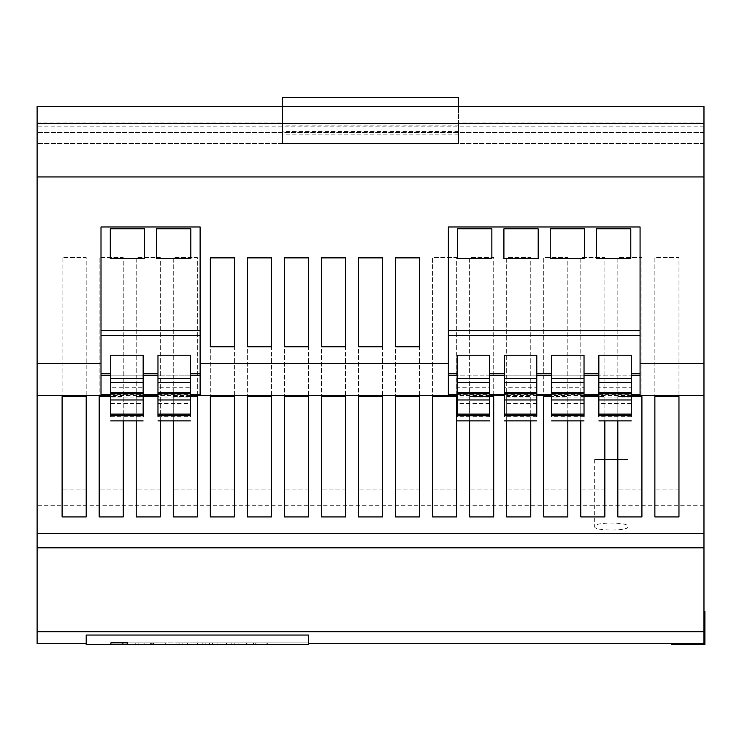 <?xml version="1.0" encoding="UTF-8"?>
<svg xmlns="http://www.w3.org/2000/svg" width="742" height="742" viewBox="0 0 742 742"><rect width="100%" height="100%" fill="white"/><g stroke="black" fill="none" stroke-linecap="round" stroke-linejoin="round"><path stroke-width="0.56" stroke-dasharray="3.71 2.78" d="M628.029 459.456L594.685 459.456L628.029 459.456L628.029 526.616C629.281 521.839 593.442 521.839 594.685 526.616C593.424 531.17 629.235 531.189 628.029 526.616M594.685 459.456L594.685 526.616M110.91 642.841L182.078 642.841L182.068 644.696L308.477 644.696L127.531 644.696L165.846 644.696L165.846 642.841L127.531 642.841L138.81 642.841L138.81 644.696M96.998 642.841L96.998 644.696L182.078 644.696L182.068 642.841L308.477 642.841L308.477 644.696L308.477 635.041L308.477 643.768L308.477 635.041L86.193 635.041L86.193 644.696L308.477 644.696L308.477 642.841L178.692 642.841L178.692 644.696M122.912 642.841L113.229 642.841L113.229 644.696L165.846 644.696M96.998 644.696L113.229 644.696M631.266 395.996L631.266 399.966L631.266 395.996L598.85 395.996L598.85 394.892L598.85 399.966L598.85 395.996M584.028 395.996L584.028 399.966L584.028 395.996L551.612 395.996L551.612 394.892L551.612 399.966L551.612 395.996M536.791 395.996L536.791 399.966L536.791 395.996L504.374 395.996L504.374 394.892L504.374 399.966L504.374 395.996M99.159 489.089L99.159 257.539L123.237 257.539L123.237 489.089L99.159 489.089L123.237 489.089L123.237 257.539L99.159 257.539L99.159 489.089M173.257 489.089L173.257 257.539L197.335 257.539L197.335 489.089L173.257 489.089L197.335 489.089L197.335 257.539L173.257 257.539L173.257 489.089M247.355 489.089L247.355 257.539L271.433 257.539L271.433 489.089L247.355 489.089L271.433 489.089L271.433 257.539L247.355 257.539L247.355 489.089M321.444 489.089L321.444 257.539L345.531 257.539L345.531 489.089L321.444 489.089L345.531 489.089L345.531 257.539L321.444 257.539L321.444 489.089M395.542 489.089L395.542 257.539L419.629 257.539L419.629 489.089L395.542 489.089L419.629 489.089L419.629 257.539L395.542 257.539L395.542 489.089M469.64 489.089L469.64 257.539L493.727 257.539L493.727 489.089L469.64 489.089L493.727 489.089L493.727 257.539L469.64 257.539L469.64 489.089M543.738 489.089L543.738 257.539L567.825 257.539L567.825 489.089L543.738 489.089L567.825 489.089L567.825 257.539L543.738 257.539L543.738 489.089M617.836 489.089L617.836 257.539L641.913 257.539L641.913 489.089L617.836 489.089L641.913 489.089L641.913 257.539L617.836 257.539L617.836 489.089M37.1 643.768L37.1 631.72L703.972 631.72L703.972 505.756L37.1 505.756L37.1 106.57L282.544 106.57L37.1 106.57L37.1 143.614L37.1 106.57L703.972 106.57L703.972 143.614L703.972 106.57L458.528 106.57L703.972 106.57L703.972 176.958L37.1 176.958M703.972 505.756L703.972 176.958M654.88 489.089L654.88 257.539L678.967 257.539L678.967 489.089L654.88 489.089L678.967 489.089L678.967 257.539L654.88 257.539L654.88 489.089M580.791 489.089L580.791 257.539L604.869 257.539L604.869 489.089L580.791 489.089L604.869 489.089L604.869 257.539L580.791 257.539L580.791 489.089M506.693 489.089L506.693 257.539L530.771 257.539L530.771 489.089L506.693 489.089L530.771 489.089L530.771 257.539L506.693 257.539L506.693 489.089M432.595 489.089L432.595 257.539L456.673 257.539L456.673 489.089L432.595 489.089L456.673 489.089L456.673 257.539L432.595 257.539L432.595 489.089M358.497 489.089L358.497 257.539L382.575 257.539L382.575 489.089L358.497 489.089L382.575 489.089L382.575 257.539L358.497 257.539L358.497 489.089M284.399 489.089L284.399 257.539L308.477 257.539L308.477 489.089L284.399 489.089L308.477 489.089L308.477 257.539L284.399 257.539L284.399 489.089M210.301 489.089L210.301 257.539L234.379 257.539L234.379 489.089L210.301 489.089L234.379 489.089L234.379 257.539L210.301 257.539L210.301 489.089M136.203 489.089L136.203 257.539L160.291 257.539L160.291 489.089L136.203 489.089L160.291 489.089L160.291 257.539L136.203 257.539L136.203 489.089M62.105 489.089L62.105 257.539L86.193 257.539L86.193 489.089L62.105 489.089L86.193 489.089L86.193 257.539L62.105 257.539L62.105 489.089M110.734 355.214L110.734 375.164L143.15 375.164L143.15 355.214M190.388 355.214L190.388 375.164L157.972 375.164L157.972 355.214M200.117 373.319L200.117 375.164L101.005 375.164L101.005 226.978L200.117 226.978L200.117 373.319M631.266 415.798L631.266 375.164L598.85 375.164L598.85 355.214M584.028 415.798L584.028 375.164L551.612 375.164L551.612 355.214M536.791 415.798L536.791 375.164L504.374 375.164L504.374 355.214M489.553 355.214L489.553 375.164L457.137 375.164L457.137 355.214M640.068 375.164L448.335 375.164L448.335 226.978L640.068 226.978L640.068 394.54M631.266 375.164L631.266 355.214M536.791 375.164L536.791 355.214M584.028 375.164L584.028 355.214M448.335 394.54L448.335 375.164M457.137 394.54L489.553 394.54M504.374 394.54L536.791 394.54M551.612 394.54L584.028 394.54M598.85 394.54L631.266 394.54M101.005 394.54L101.005 375.164M200.117 394.54L200.117 375.164M110.734 394.54L143.15 394.54M157.972 394.54L190.388 394.54M631.266 395.579L598.85 395.579M584.028 395.579L551.612 395.579M536.791 395.579L504.374 395.579M489.553 395.579L457.137 395.579M190.388 395.579L157.972 395.579M143.15 395.579L110.734 395.579M703.972 631.72L703.972 611.352L703.972 643.694L671.556 643.694L671.556 644.696M458.528 122.968L458.528 143.614L458.528 122.968L703.972 122.968M703.972 143.614L37.1 143.614L703.972 143.614M37.1 122.968L282.544 122.968L282.544 143.614L282.544 97.304L458.528 97.304L458.528 143.614L282.544 143.614L282.544 106.57L282.544 143.614L458.528 143.614L458.528 106.57M37.1 631.72L37.1 505.756M703.972 547.828L37.1 547.828M282.544 122.968L282.544 106.57M703.972 132.493L37.1 132.493L703.972 132.475M703.972 126.863L37.1 126.863M123.237 420.909L123.237 396.525L110.734 396.525M143.15 396.525L136.203 396.525L136.203 420.909M160.291 420.909L160.291 396.525L157.972 396.525M567.825 420.909L567.825 396.525L551.612 396.525M584.028 396.525L580.791 396.525L580.791 420.909M604.869 420.909L604.869 396.525L598.85 396.525M631.266 396.525L617.836 396.525L617.836 420.909M190.388 396.525L173.257 396.525L173.257 420.909M530.771 420.909L530.771 396.525L506.693 396.525L506.693 420.909M489.553 396.525L469.64 396.525L469.64 420.909M458.528 125.092L282.544 125.092M458.528 131.575L282.544 131.575M458.528 134.163L282.544 134.163M238.219 644.696L246.52 644.696L238.219 644.696L238.219 642.841L246.52 642.841L246.52 644.696L267.723 644.696L246.52 644.696L246.52 642.841L238.219 642.841L238.219 644.696M253.458 644.696L253.449 642.841L266.1 642.841L246.52 642.841L246.52 644.696L246.52 642.841L267.723 642.841L253.449 642.841L253.458 644.696M231.782 644.696L212.435 644.696L234.815 644.696L231.782 644.696L231.782 642.841L212.435 642.841L234.815 642.841L234.815 644.696L226.495 644.696L234.815 644.696L234.815 642.841L231.782 642.841L231.782 644.696M217.675 644.696L226.495 644.696L217.675 644.696L217.675 642.841L234.815 642.841L226.495 642.841L226.495 644.696L226.495 642.841L217.675 642.841L217.675 644.696M209.402 644.696L212.435 644.696L209.402 644.696L209.402 642.841L212.435 642.841L209.402 642.841L209.402 644.696M202.798 644.696L182.152 644.696L205.84 644.696L202.798 644.696L202.798 642.841L182.152 642.841L205.84 642.841L205.84 644.696L205.84 642.841L202.798 642.841L202.798 644.696M179.119 644.696L182.152 644.696L179.119 644.696L179.119 642.841L182.152 642.841L179.119 642.841L179.119 644.696M176.939 644.696L156.989 644.696L176.939 644.696L176.939 642.841L165.28 642.841L165.28 644.696L165.28 642.841L156.989 642.841L176.939 642.841L176.939 644.696M151.693 644.696L126.947 644.696L153.427 644.696L148.984 644.696L151.693 644.696L151.693 642.841L153.204 642.841L153.204 644.696L153.204 642.841L126.947 642.841L153.427 642.841L153.427 644.696L153.427 642.841L148.984 642.841L151.693 642.841M703.972 611.352L704.9 611.352L704.9 644.622L671.556 644.622M200.117 330.709L101.005 330.709M640.068 330.709L448.335 330.709M491.872 258.466L491.872 228.824L457.601 228.824L457.601 258.466L491.872 258.466M630.802 258.466L630.802 228.824L596.531 228.824L596.531 258.466L630.802 258.466M584.492 258.466L584.492 228.824L550.221 228.824L550.221 258.466L584.492 258.466M538.182 258.466L538.182 228.824L503.911 228.824L503.911 258.466L538.182 258.466M190.852 258.466L190.852 228.824L156.581 228.824L156.581 258.466L190.852 258.466M144.542 258.466L144.542 228.824L110.27 228.824L110.27 258.466L144.542 258.466M489.553 378.494L489.553 387.732L457.137 387.732L457.137 378.568L489.553 378.568L489.553 387.732M457.137 378.494L457.137 387.732M489.553 399.966L489.553 394.892L489.553 399.966M489.553 415.798L489.553 375.164M457.137 415.798L457.137 375.164M457.137 394.892L457.137 399.966L457.137 394.892L489.553 394.892L457.137 394.865M489.553 403.546L457.137 403.546M489.553 397.063L457.137 397.063M489.553 395.996L457.137 395.996M536.791 397.063L504.374 397.063L504.374 375.164M504.374 378.494L504.374 387.732L504.374 378.568L536.791 378.568L536.791 387.732L504.374 387.732M536.791 378.494L536.791 387.732M536.791 394.865L504.374 394.892L536.791 394.865M504.374 415.798L504.374 397.063M536.791 403.546L504.374 403.546M584.028 397.063L551.612 397.063L551.612 375.164M551.612 378.494L551.612 387.732L551.612 378.568L584.028 378.568L584.028 387.732L551.612 387.732M584.028 378.494L584.028 387.732M584.028 394.865L551.612 394.892L584.028 394.865M551.612 415.798L551.612 397.063M584.028 403.546L551.612 403.546M631.266 397.063L598.85 397.063L598.85 375.164M598.85 378.494L598.85 387.732L598.85 378.568L631.266 378.568L631.266 387.732L598.85 387.732M631.266 378.494L631.266 387.732M631.266 394.865L598.85 394.892L631.266 394.865M598.85 415.798L598.85 397.063M631.266 403.546L598.85 403.546M190.388 387.732L190.388 378.494L190.388 387.732L157.972 387.732L157.972 378.494L157.972 387.732M157.972 375.164L157.972 415.798M157.972 399.966L157.972 394.865L157.972 399.966M190.388 395.996L190.388 399.966L190.388 394.865L190.388 395.996L157.972 395.996M190.388 375.164L190.388 415.798M157.972 397.063L190.388 397.063M157.972 403.546L190.388 403.546M143.15 387.732L143.15 378.494L143.15 387.732L110.734 387.732L110.734 378.494L110.734 387.732M110.734 375.164L110.734 415.798M110.734 399.966L110.734 394.865L110.734 399.966M143.15 395.996L143.15 399.966L143.15 394.865L143.15 395.996L110.734 395.996M143.15 375.164L143.15 415.798M110.734 397.063L143.15 397.063M110.734 403.546L143.15 403.546M178.692 642.841L138.81 642.841M113.229 642.841L165.846 642.841M152.184 644.696L126.891 644.696L152.184 644.696L152.184 642.841L126.891 642.841L126.891 644.696L126.891 642.841L152.184 642.841L152.184 644.696M148.984 642.841L148.984 644.696M126.947 642.841L126.947 644.696L126.947 642.841M144.059 644.696L135.239 644.696L144.913 644.696L135.239 644.696L144.059 644.696L144.059 642.841L144.913 642.841L144.913 644.696L144.913 642.841L135.239 642.841L135.239 644.696L135.239 642.841L135.239 644.696L135.239 642.841L144.913 642.841L144.913 644.696L144.913 642.841L135.239 642.841L144.059 642.841L144.059 644.696M156.989 642.841L156.989 644.696L156.989 642.841M197.502 642.841L197.502 644.696L187.392 644.696L197.502 644.696L197.502 642.841L187.392 642.841L187.392 644.696L187.392 642.841L197.502 642.841M226.495 642.841L226.495 644.696L226.495 642.841M234.815 642.841L234.815 644.696L234.815 642.841M255.183 642.841L255.183 644.696M266.1 642.841L266.1 644.696M267.723 642.841L267.723 644.696M255.971 642.841L255.971 644.696M395.542 396.525L395.542 516.933L419.629 516.933L419.629 396.525L395.542 396.525M432.595 396.525L432.595 516.933L456.673 516.933L456.673 396.525L432.595 396.525M469.64 396.525L469.64 516.933L493.727 516.933L493.727 396.525L469.64 396.525M506.693 396.525L506.693 516.933L530.771 516.933L530.771 396.525L506.693 396.525M173.257 396.525L173.257 516.933L197.335 516.933L197.335 396.525L173.257 396.525M617.836 396.525L617.836 516.933L641.913 516.933L641.913 396.525L617.836 396.525M580.791 396.525L580.791 516.933L604.869 516.933L604.869 396.525L580.791 396.525M543.738 396.525L543.738 516.933L567.825 516.933L567.825 396.525L543.738 396.525M358.497 396.525L358.497 516.933L382.575 516.933L382.575 396.525L358.497 396.525M321.444 396.525L321.444 516.933L345.531 516.933L345.531 396.525L321.444 396.525M284.399 396.525L284.399 516.933L308.477 516.933L308.477 396.525L284.399 396.525M247.355 396.525L247.355 516.933L271.433 516.933L271.433 396.525L247.355 396.525M210.301 396.525L210.301 516.933L234.379 516.933L234.379 396.525L210.301 396.525M136.203 396.525L136.203 516.933L160.291 516.933L160.291 396.525L136.203 396.525M99.159 396.525L99.159 516.933L123.237 516.933L123.237 396.525L99.159 396.525M62.105 396.525L62.105 516.933L86.193 516.933L86.193 396.525L62.105 396.525M654.88 396.525L654.88 516.933L678.967 516.933L678.967 396.525L654.88 396.525M234.379 257.817L210.301 257.817M271.433 257.817L247.355 257.817M308.477 257.817L284.399 257.817M345.531 257.817L321.444 257.817M382.575 257.817L358.497 257.817M419.629 257.817L395.542 257.817M489.553 416.327L457.137 416.327M536.791 416.327L504.374 416.327M584.028 416.327L551.612 416.327M631.266 416.327L598.85 416.327M157.972 416.327L190.388 416.327M157.972 394.892L190.388 394.892L157.972 394.865M157.972 378.568L190.388 378.568M110.734 416.327L143.15 416.327M110.734 394.892L143.15 394.892L110.734 394.865M110.734 378.568L143.15 378.568M151.804 642.841L151.804 644.696M150.394 642.841L150.394 644.696M150.172 642.841L150.172 644.696M182.152 642.841L182.152 644.696L182.152 642.841M212.435 642.841L212.435 644.696L212.435 642.841"/><path stroke-width="1.11" d="M110.91 644.696L110.91 642.841L127.531 642.841L122.912 642.841L122.912 644.696L308.477 644.696L308.477 635.041L86.193 635.041L86.193 644.696L122.912 644.696M631.266 382.306L598.85 382.306L598.85 355.214L631.266 355.214L631.266 399.966L598.85 399.966L598.85 416.327M584.028 382.306L551.612 382.306L551.612 355.214L584.028 355.214L584.028 399.966L551.612 399.966L551.612 416.327M536.791 382.306L504.374 382.306L504.374 355.214L536.791 355.214L536.791 399.966L504.374 399.966L504.374 416.327M157.972 375.164L143.15 375.164M157.972 373.319L143.15 373.319M200.117 375.164L190.388 375.164M200.117 373.319L190.388 373.319M598.85 375.164L584.028 375.164M551.612 375.164L536.791 375.164M504.374 375.164L489.553 375.164M457.137 375.164L448.335 375.164M640.068 375.164L631.266 375.164M640.068 373.319L631.266 373.319M640.068 335.338L448.335 335.338M457.137 373.319L448.335 373.319M489.553 416.327L489.553 355.214L457.137 355.214L457.137 416.327M504.374 373.319L489.553 373.319M551.612 373.319L536.791 373.319M598.85 373.319L584.028 373.319M631.266 394.54L640.068 394.54L640.068 226.978L448.335 226.978L448.335 394.54L457.137 394.54M489.553 394.54L504.374 394.54M536.791 394.54L551.612 394.54M584.028 394.54L598.85 394.54M190.388 394.54L200.117 394.54L200.117 226.978L101.005 226.978L101.005 394.54L110.734 394.54M143.15 394.54L157.972 394.54M419.629 257.882L395.542 257.882L395.542 346.792L419.629 346.792L419.629 257.882L419.629 346.727L395.542 346.727L395.542 257.882M382.575 257.882L358.497 257.882L358.497 346.792L382.575 346.792L382.575 257.882L382.575 346.727L358.497 346.727L358.497 257.882M345.531 257.882L321.444 257.882L321.444 346.792L345.531 346.792L345.531 257.882L345.531 346.727L321.444 346.727L321.444 257.882M308.477 257.882L284.399 257.882L284.399 346.792L308.477 346.792L308.477 257.882L308.477 346.727L284.399 346.727L284.399 257.882M271.433 257.882L247.355 257.882L247.355 346.792L271.433 346.792L271.433 257.882L271.433 346.727L247.355 346.727L247.355 257.882M234.379 257.882L210.301 257.882L210.301 346.792L234.379 346.792L234.379 257.882L234.379 346.727L210.301 346.727L210.301 257.882M448.335 363.459L200.117 363.459M703.972 123.599L37.1 123.599L37.1 106.57L703.972 106.57L703.972 363.459L640.068 363.459M703.972 176.958L37.1 176.958L37.1 631.72L703.972 631.72L703.972 643.694L671.556 643.694L671.556 644.622L704.9 644.622L704.9 611.352L703.972 611.352M101.005 363.459L37.1 363.459M703.972 363.459L703.972 395.579L631.266 395.579M598.85 395.579L584.028 395.579M551.612 395.579L536.791 395.579M504.374 395.579L489.553 395.579M457.137 395.579L190.388 395.579M157.972 395.579L143.15 395.579M110.734 395.579L37.1 395.579M86.193 643.768L37.1 643.768L37.1 631.72M703.972 395.579L703.972 631.72M654.88 516.933L678.967 516.933L678.967 396.525L654.88 396.525L654.88 516.933M62.105 516.933L86.193 516.933L86.193 396.525L62.105 396.525L62.105 516.933M110.734 396.525L99.159 396.525L99.159 516.933L123.237 516.933L123.237 420.909M136.203 420.909L136.203 516.933L160.291 516.933L160.291 420.909M157.972 396.525L143.15 396.525M210.301 516.933L234.379 516.933L234.379 396.525L210.301 396.525L210.301 516.933M247.355 516.933L271.433 516.933L271.433 396.525L247.355 396.525L247.355 516.933M284.399 516.933L308.477 516.933L308.477 396.525L284.399 396.525L284.399 516.933M321.444 516.933L345.531 516.933L345.531 396.525L321.444 396.525L321.444 516.933M358.497 516.933L382.575 516.933L382.575 396.525L358.497 396.525L358.497 516.933M551.612 396.525L543.738 396.525L543.738 516.933L567.825 516.933L567.825 420.909M580.791 420.909L580.791 516.933L604.869 516.933L604.869 420.909M598.85 396.525L584.028 396.525M617.836 420.909L617.836 516.933L641.913 516.933L641.913 396.525L631.266 396.525M173.257 420.909L173.257 516.933L197.335 516.933L197.335 396.525L190.388 396.525M506.693 420.909L506.693 516.933L530.771 516.933L530.771 420.909M469.64 420.909L469.64 516.933L493.727 516.933L493.727 396.525L489.553 396.525M432.595 516.933L456.673 516.933L456.673 396.525L432.595 396.525L432.595 516.933M395.542 516.933L419.629 516.933L419.629 396.525L395.542 396.525L395.542 516.933M703.972 533.6L37.1 533.6M703.972 547.828L37.1 547.828M37.1 123.599L37.1 176.958M282.544 106.57L282.544 97.304L458.528 97.304L458.528 106.57M127.531 642.841L127.531 644.696M704.9 644.622L671.556 644.622M144.542 228.824L110.27 228.824L110.27 258.466L144.542 258.466L144.542 228.824M190.852 228.824L156.581 228.824L156.581 258.466L190.852 258.466L190.852 228.824M200.117 330.709L101.005 330.709M200.117 335.338L101.005 335.338M110.734 373.319L101.005 373.319M143.15 355.214L110.734 355.214L110.734 378.494L143.15 378.494L143.15 355.214M190.388 355.214L157.972 355.214L157.972 378.494L190.388 378.494L190.388 355.214M110.734 375.164L101.005 375.164M640.068 330.709L448.335 330.709M538.182 228.824L503.911 228.824L503.911 258.466L538.182 258.466L538.182 228.824M584.492 228.824L550.221 228.824L550.221 258.466L584.492 258.466L584.492 228.824M630.802 228.824L596.531 228.824L596.531 258.466L630.802 258.466L630.802 228.824M491.872 228.824L457.601 228.824L457.601 258.466L491.872 258.466L491.872 228.824M489.553 414.11L457.137 414.11M504.374 382.306L504.374 399.966M536.791 399.966L536.791 414.11L504.374 414.11M536.791 414.11L536.791 416.327M551.612 382.306L551.612 399.966M584.028 399.966L584.028 414.11L551.612 414.11M584.028 414.11L584.028 416.327M598.85 382.306L598.85 399.966M631.266 399.966L631.266 414.11L598.85 414.11M631.266 414.11L631.266 416.327M157.972 416.327L157.972 378.568M190.388 416.327L190.388 378.568M157.972 414.11L190.388 414.11M110.734 416.327L110.734 378.568M143.15 416.327L143.15 378.568M110.734 414.11L143.15 414.11M489.553 415.798L457.137 415.798M489.553 382.306L457.137 382.306M489.553 392.351L457.137 392.351M489.553 393.483L457.137 393.483M536.791 392.351L504.374 392.351M536.791 393.483L504.374 393.483M536.791 415.798L504.374 415.798M584.028 392.351L551.612 392.351M584.028 393.483L551.612 393.483M584.028 415.798L551.612 415.798M631.266 392.351L598.85 392.351M631.266 393.483L598.85 393.483M631.266 415.798L598.85 415.798M157.972 415.798L190.388 415.798M157.972 393.483L190.388 393.483M157.972 392.351L190.388 392.351M157.972 382.306L190.388 382.306M110.734 415.798L143.15 415.798M110.734 393.483L143.15 393.483M110.734 392.351L143.15 392.351M110.734 382.306L143.15 382.306M308.477 643.768L671.556 643.768M489.553 420.909L457.137 420.909M489.553 378.494L457.137 378.494M489.553 399.966L457.137 399.966M536.791 378.494L504.374 378.494M536.791 420.909L504.374 420.909M584.028 378.494L551.612 378.494M584.028 420.909L551.612 420.909M631.266 378.494L598.85 378.494M631.266 420.909L598.85 420.909M157.972 420.909L190.388 420.909M157.972 399.966L190.388 399.966M110.734 420.909L143.15 420.909M110.734 399.966L143.15 399.966"/></g></svg>

